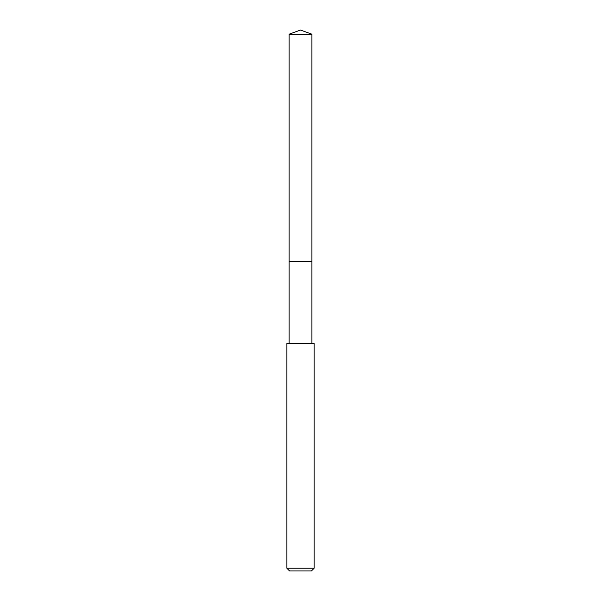 <?xml version="1.0" encoding="UTF-8"?>
<svg xmlns="http://www.w3.org/2000/svg" width="601" height="601" viewBox="0 0 601 601"><rect width="100%" height="100%" fill="white"/><g stroke="black" fill="none" stroke-linecap="round" stroke-linejoin="round"><path stroke-width="0.9" d="M311.874 343.509L311.874 34.189L289.126 34.189L289.126 261.63L311.874 261.63L289.126 261.63L289.126 34.189L300.5 30.05L289.126 34.189M300.5 343.509L286.85 343.509L286.85 568.223L314.15 568.223L314.15 343.509L300.5 343.509M286.85 568.223L289.584 570.95L311.416 570.95L314.15 568.223M300.5 30.05L311.874 34.189M289.126 343.509L289.126 261.63"/></g></svg>
